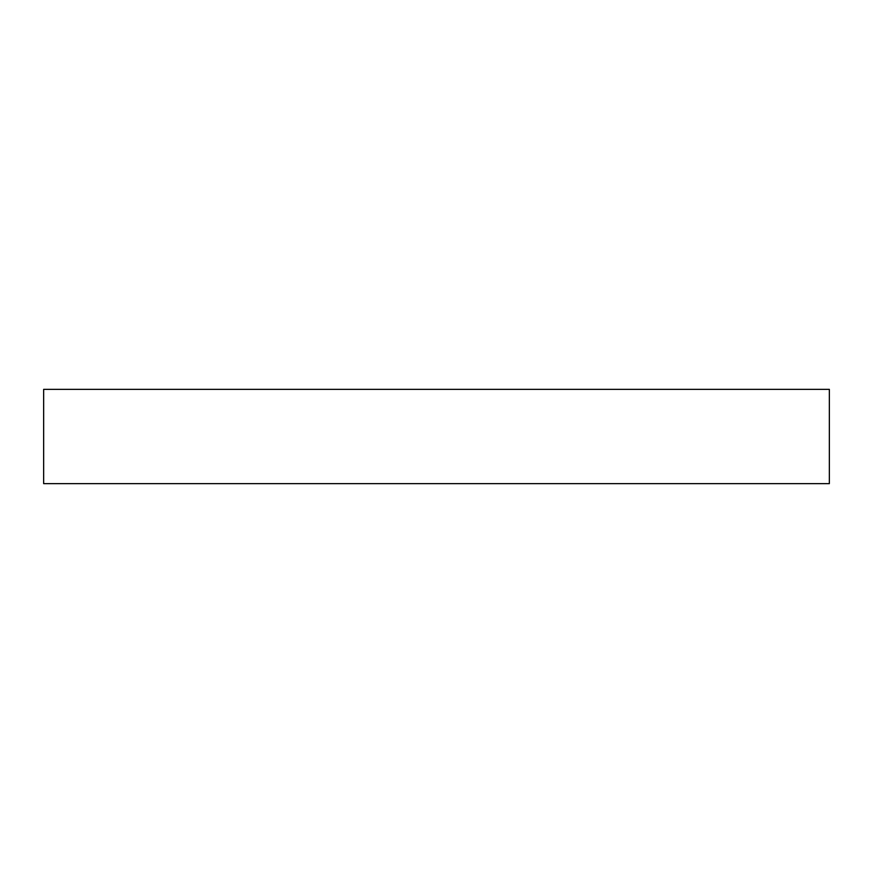 <?xml version="1.0" encoding="UTF-8"?>
<svg xmlns="http://www.w3.org/2000/svg" width="873" height="873" viewBox="0 0 873 873"><rect width="100%" height="100%" fill="white"/><g stroke="black" fill="none" stroke-linecap="round" stroke-linejoin="round"><path stroke-width="1.31" d="M43.65 483.642L43.65 389.358L829.35 389.358L829.35 483.642L43.65 483.642"/></g></svg>

